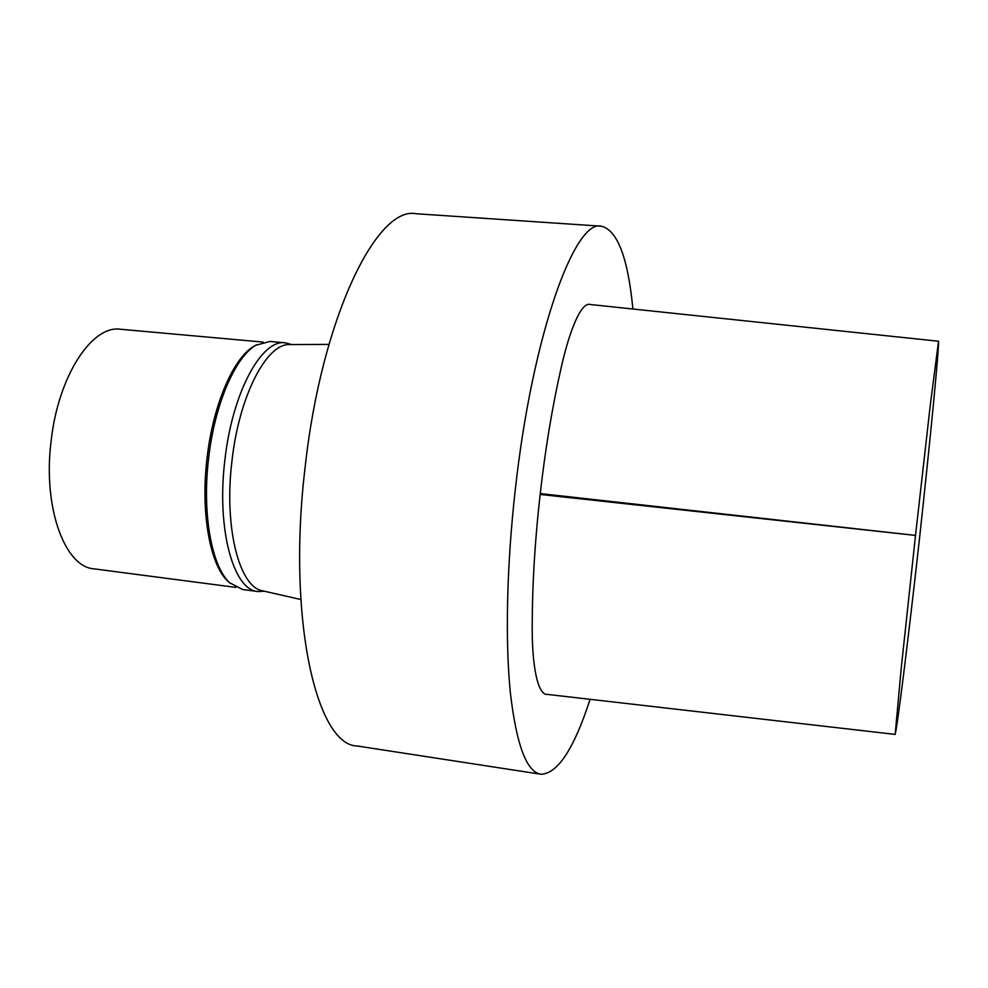 <?xml version="1.0" encoding="UTF-8"?>
<svg xmlns="http://www.w3.org/2000/svg" width="988" height="988" viewBox="0 0 988 988"><rect width="100%" height="100%" fill="white"/><g stroke="black" fill="none" stroke-linecap="round" stroke-linejoin="round"><path stroke-width="1.48" d="M895.165 734.405L547.525 694.416C537.805 695.688 531.853 666.073 532.211 625.034C532.31 583.896 534.953 540.362 540.152 494.445L540.251 493.58C545.364 448.676 552.304 406.846 561.085 368.079C569.508 330.14 581.413 301.241 590.454 304.539L938.526 341.243L930.153 406.29L915.518 535.41L901.229 668.184L895.165 734.417C897.536 725.488 907.688 644.25 919.248 540.881C930.622 436.449 938.909 350.579 938.538 341.218M590.083 699.319C573.979 748.929 557.565 773.9 540.856 774.246L357.224 746.002C316.642 745.619 286.742 619.155 305.206 466.509C321.693 316.975 377.046 205.763 415.936 213.729L601.297 226.19C617.426 230.093 627.96 257.707 632.913 309.009M262.882 590.873L262.413 590.775C239.355 587.119 223.77 527.345 231.958 460.939C239.071 395.78 266.735 343.231 289.57 344.565L290.052 344.565M264.463 591.232L257.942 591.54C233.551 590.466 216.347 529.185 224.881 460.149C232.266 392.36 261.795 338.761 285.371 342.836L291.67 344.553M257.942 591.54L242.64 589.54L229.648 582.747C211.642 566.433 201.91 513.476 208.604 458.358C214.606 404.475 235.218 357.026 255.843 345.244L270.008 341.453L285.371 342.836M230.328 583.389L227.944 581.302C210.086 565.111 200.428 512.71 207.048 458.197C212.988 404.919 233.403 357.977 253.867 346.294L256.645 344.775M235.996 587.415L94.045 568.853C64.776 567.05 42.682 507.375 51.117 441.056C58.181 375.909 92.082 324.83 120.474 329.251L263.067 342.083M540.856 774.246C526.604 771.937 516.452 744.853 510.388 692.996C505.115 641.113 506.671 565.716 515.304 489.529C532.371 334.759 574.905 218.793 601.297 226.19M540.152 494.445L915.518 535.41L540.251 493.58M262.413 590.775L300.797 599.506M289.57 344.565L328.942 344.404M227.944 581.302L229.648 582.747M253.867 346.294L255.843 345.244"/></g></svg>
